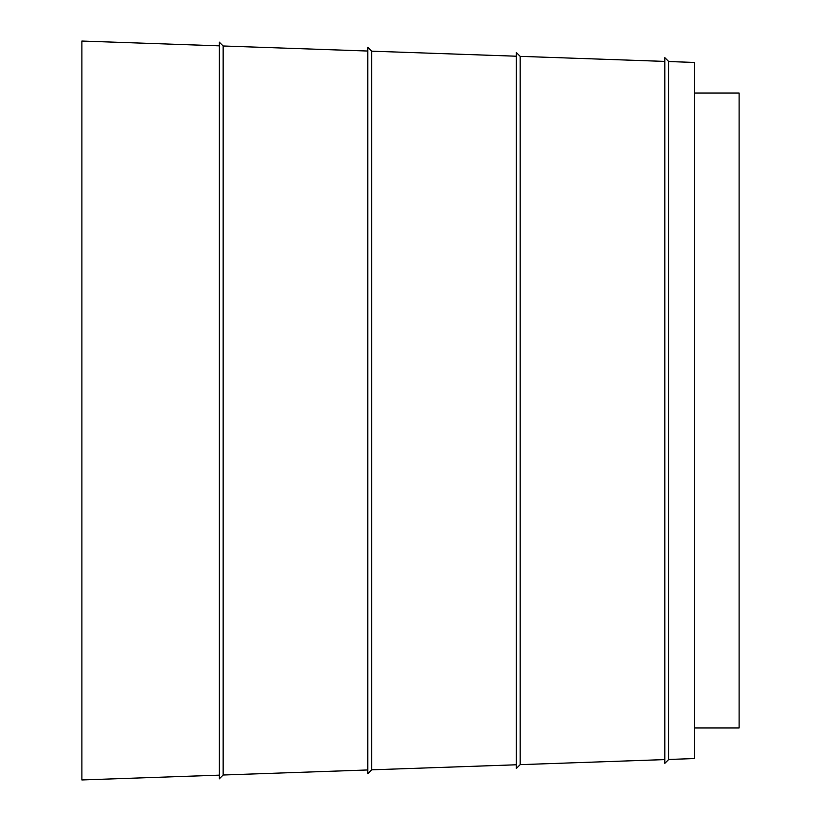 <?xml version="1.0" encoding="UTF-8"?>
<svg xmlns="http://www.w3.org/2000/svg" width="821" height="821" viewBox="0 0 821 821"><rect width="100%" height="100%" fill="white"/><g stroke="black" fill="none" stroke-linecap="round" stroke-linejoin="round"><path stroke-width="1.23" d="M664.846 759.589L520.165 764.649L516.327 768.497L516.327 52.503L520.165 56.351L520.165 764.649M516.327 764.782L371.646 769.831L367.798 773.68L367.798 47.32L371.646 51.169L371.646 769.831M367.798 769.965L223.127 775.014L219.279 778.862L219.279 42.138L223.127 45.986L223.127 775.014M219.279 775.157L81.895 779.95L81.895 41.05L219.279 45.843M668.694 759.456L664.846 763.304L664.846 57.696L668.694 61.544L668.694 759.456L694.545 758.553L694.545 62.447L668.694 61.544M694.545 93.03L739.105 93.03L739.105 727.97L694.545 727.97M664.846 61.411L520.165 56.351M516.327 56.218L371.646 51.169M367.798 51.035L223.127 45.986"/></g></svg>
